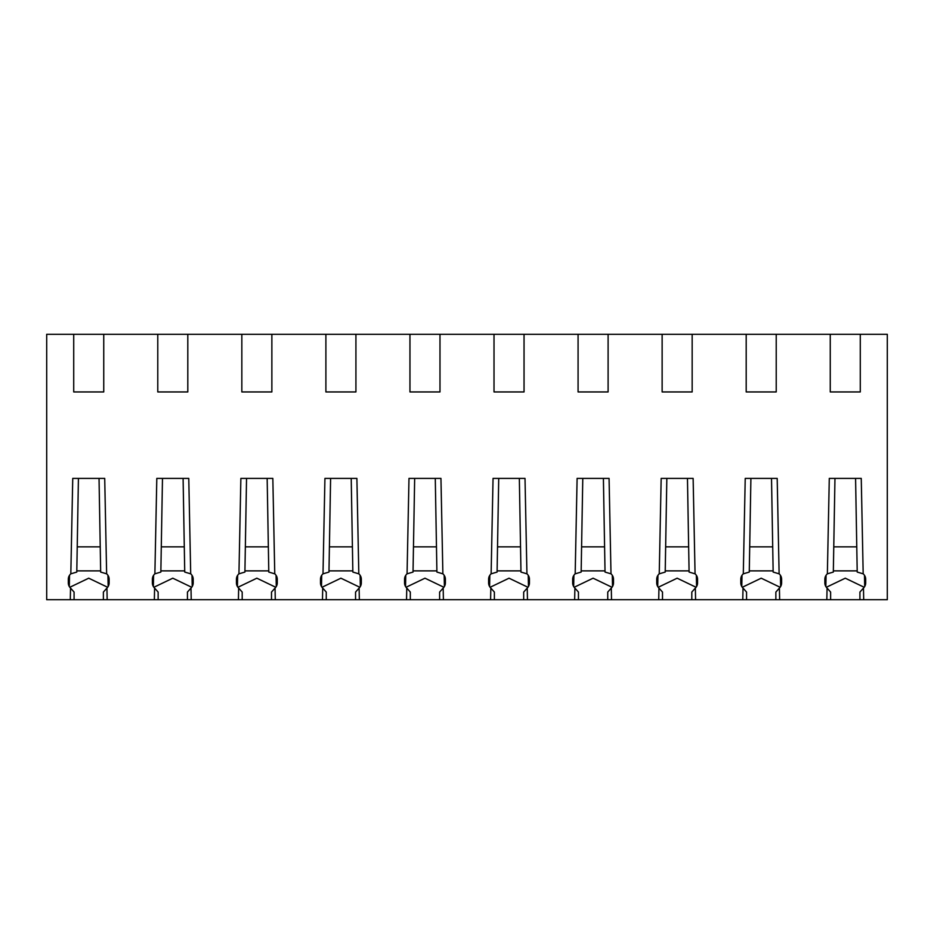 <?xml version="1.0" encoding="UTF-8"?>
<svg xmlns="http://www.w3.org/2000/svg" width="934" height="934" viewBox="0 0 934 934"><rect width="100%" height="100%" fill="white"/><g stroke="black" fill="none" stroke-linecap="round" stroke-linejoin="round"><path stroke-width="1.4" d="M834.961 478.406L833.326 572.075L827.361 573.826L829.287 478.406L861.253 478.406L863.179 573.826L857.214 572.075L855.579 478.406M825.843 586.517L826.065 575.286M666.841 478.406L665.206 572.075L659.241 573.826L661.167 478.406L693.133 478.406L695.059 573.826L689.094 572.075L687.459 478.406M657.723 586.517L657.945 575.286M498.721 478.406L497.086 572.075L491.121 573.826L493.047 478.406L525.013 478.406L526.939 573.826L520.974 572.075L519.339 478.406M489.603 586.517L489.825 575.286M330.601 478.406L328.966 572.075L323.001 573.826L324.927 478.406L356.893 478.406L358.819 573.826L352.854 572.075L351.219 478.406M321.483 586.517L321.705 575.286M162.481 478.406L160.846 572.075L154.881 573.826L156.807 478.406L188.773 478.406L190.699 573.826L184.734 572.075L183.099 478.406M153.363 586.517L153.585 575.286M826.835 599.698L46.7 599.698L46.7 334.302L887.3 334.302L887.3 599.698L826.835 599.698L827.069 588.081L830.618 592.074L830.618 599.698M776.224 334.302L776.224 391.941L746.196 391.941L746.196 334.302M692.164 334.302L692.164 391.941L662.136 391.941L662.136 334.302M608.104 334.302L608.104 391.941L578.076 391.941L578.076 334.302M524.044 334.302L524.044 391.941L494.016 391.941L494.016 334.302M439.984 334.302L439.984 391.941L409.956 391.941L409.956 334.302M355.924 334.302L355.924 391.941L325.896 391.941L325.896 334.302M271.864 334.302L271.864 391.941L241.836 391.941L241.836 334.302M187.804 334.302L187.804 391.941L157.776 391.941L157.776 334.302M103.744 334.302L103.744 391.941L73.716 391.941L73.716 334.302M70.295 599.698L70.529 588.081L74.078 592.074L74.078 599.698M107.165 599.698L106.931 588.081A7.203 7.203 180 0 0 109.15 582.886L109.15 579.278A7.203 7.203 180 0 0 106.639 573.826L104.713 478.406L72.747 478.406L70.821 573.826A7.203 7.203 180 0 0 68.31 579.278L68.31 582.886A7.203 7.203 180 0 0 70.529 588.081M154.355 599.698L154.589 588.081L158.138 592.074L158.138 599.698M154.881 573.826A7.203 7.203 180 0 0 152.37 579.278L152.37 582.886A7.203 7.203 180 0 0 154.589 588.081M191.225 599.698L190.991 588.081A7.203 7.203 180 0 0 193.21 582.886L193.21 579.278A7.203 7.203 180 0 0 190.699 573.826M238.415 599.698L238.649 588.081L242.198 592.074L242.198 599.698M275.285 599.698L275.051 588.081A7.203 7.203 180 0 0 277.27 582.886L277.27 579.278A7.203 7.203 180 0 0 274.759 573.826L272.833 478.406L240.867 478.406L238.941 573.826A7.203 7.203 180 0 0 236.43 579.278L236.43 582.886A7.203 7.203 180 0 0 238.649 588.081M322.475 599.698L322.709 588.081L326.258 592.074L326.258 599.698M323.001 573.826A7.203 7.203 180 0 0 320.49 579.278L320.49 582.886A7.203 7.203 180 0 0 322.709 588.081M359.345 599.698L359.111 588.081A7.203 7.203 180 0 0 361.33 582.886L361.33 579.278A7.203 7.203 180 0 0 358.819 573.826M406.535 599.698L406.769 588.081L410.318 592.074L410.318 599.698M443.405 599.698L443.171 588.081A7.203 7.203 180 0 0 445.39 582.886L445.39 579.278A7.203 7.203 180 0 0 442.879 573.826L440.953 478.406L408.987 478.406L407.061 573.826A7.203 7.203 180 0 0 404.55 579.278L404.55 582.886A7.203 7.203 180 0 0 406.769 588.081M490.595 599.698L490.829 588.081L494.378 592.074L494.378 599.698M491.121 573.826A7.203 7.203 180 0 0 488.61 579.278L488.61 582.886A7.203 7.203 180 0 0 490.829 588.081M527.465 599.698L527.231 588.081A7.203 7.203 180 0 0 529.45 582.886L529.45 579.278A7.203 7.203 180 0 0 526.939 573.826M574.655 599.698L574.889 588.081L578.438 592.074L578.438 599.698M611.525 599.698L611.291 588.081A7.203 7.203 180 0 0 613.51 582.886L613.51 579.278A7.203 7.203 180 0 0 610.999 573.826L609.073 478.406L577.107 478.406L575.181 573.826A7.203 7.203 180 0 0 572.67 579.278L572.67 582.886A7.203 7.203 180 0 0 574.889 588.081M658.715 599.698L658.949 588.081L662.498 592.074L662.498 599.698M659.241 573.826A7.203 7.203 180 0 0 656.73 579.278L656.73 582.886A7.203 7.203 180 0 0 658.949 588.081M695.585 599.698L695.351 588.081A7.203 7.203 180 0 0 697.57 582.886L697.57 579.278A7.203 7.203 180 0 0 695.059 573.826M742.775 599.698L743.009 588.081L746.558 592.074L746.558 599.698M779.645 599.698L779.411 588.081A7.203 7.203 180 0 0 781.63 582.886L781.63 579.278A7.203 7.203 180 0 0 779.119 573.826L777.193 478.406L745.227 478.406L743.301 573.826A7.203 7.203 180 0 0 740.79 579.278L740.79 582.886A7.203 7.203 180 0 0 743.009 588.081M827.361 573.826A7.203 7.203 180 0 0 824.85 579.278L824.85 582.886A7.203 7.203 180 0 0 827.069 588.081M863.705 599.698L863.471 588.081A7.203 7.203 180 0 0 865.69 582.886L865.69 579.278A7.203 7.203 180 0 0 863.179 573.826M860.284 334.302L860.284 391.941L830.256 391.941L830.256 334.302M69.816 587.276L88.73 578.193L107.644 587.276M108.157 586.517L107.935 575.286M103.382 599.698L103.382 592.074L106.931 588.081M70.821 573.826L76.786 572.075L78.421 478.43M69.303 586.517L69.525 575.286M106.639 573.826L100.674 572.075L99.039 478.406M153.877 587.276L172.79 578.193L191.703 587.276M192.217 586.517L191.995 575.286M187.442 599.698L187.442 592.074L190.991 588.081M237.937 587.276L256.85 578.193L275.763 587.276M276.277 586.517L276.055 575.286M271.502 599.698L271.502 592.074L275.051 588.081M238.941 573.826L244.906 572.075L246.541 478.43M237.423 586.517L237.645 575.286M274.759 573.826L268.794 572.075L267.159 478.406M321.997 587.276L340.91 578.193L359.823 587.276M360.337 586.517L360.115 575.286M355.562 599.698L355.562 592.074L359.111 588.081M406.057 587.276L424.97 578.193L443.883 587.276M444.397 586.517L444.175 575.286M439.622 599.698L439.622 592.074L443.171 588.081M407.061 573.826L413.026 572.075L414.661 478.43M405.543 586.517L405.765 575.286M442.879 573.826L436.914 572.075L435.279 478.406M490.117 587.276L509.03 578.193L527.943 587.276M528.457 586.517L528.235 575.286M523.682 599.698L523.682 592.074L527.231 588.081M574.177 587.276L593.09 578.193L612.004 587.276M612.517 586.517L612.295 575.286M607.742 599.698L607.742 592.074L611.291 588.081M575.181 573.826L581.146 572.075L582.781 478.43M573.663 586.517L573.885 575.286M610.999 573.826L605.034 572.075L603.399 478.406M658.236 587.276L677.15 578.193L696.064 587.276M696.577 586.517L696.355 575.286M691.802 599.698L691.802 592.074L695.351 588.081M742.296 587.276L761.21 578.193L780.124 587.276M780.637 586.517L780.415 575.286M775.862 599.698L775.862 592.074L779.411 588.081M743.301 573.826L749.266 572.075L750.901 478.43M741.783 586.517L742.005 575.286M779.119 573.826L773.154 572.075L771.519 478.406M826.356 587.276L845.27 578.193L864.184 587.276M864.697 586.517L864.475 575.286M859.922 599.698L859.922 592.074L863.471 588.081M100.65 570.872L76.81 570.872M100.23 546.857L77.23 546.857M184.71 570.872L160.87 570.872M184.29 546.857L161.29 546.857M268.77 570.872L244.93 570.872M268.35 546.857L245.35 546.857M352.83 570.872L328.99 570.872M352.41 546.857L329.41 546.857M436.89 570.872L413.05 570.872M436.47 546.857L413.47 546.857M520.95 570.872L497.11 570.872M520.53 546.857L497.53 546.857M605.01 570.872L581.17 570.872M604.59 546.857L581.59 546.857M689.07 570.872L665.23 570.872M688.65 546.857L665.65 546.857M773.13 570.872L749.29 570.872M772.71 546.857L749.71 546.857M857.19 570.872L833.35 570.872M856.77 546.857L833.77 546.857"/></g></svg>
